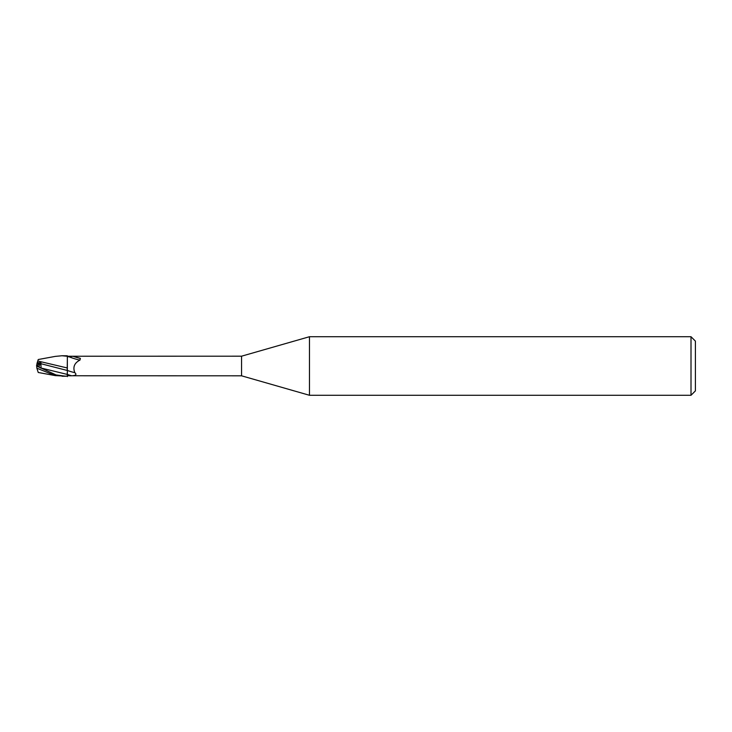 <?xml version="1.0" encoding="UTF-8"?>
<svg xmlns="http://www.w3.org/2000/svg" width="732" height="732" viewBox="0 0 732 732"><rect width="100%" height="100%" fill="white"/><g stroke="black" fill="none" stroke-linecap="round" stroke-linejoin="round"><path stroke-width="1.1" d="M38.064 366.705L38.064 363.163L40.324 363.154L38.924 367.125L40.324 363.145L37.067 363.173L36.6 366.009L38.064 365.295L36.627 366M309.462 395.28L241.56 375.809L241.56 356.191L309.462 336.72L691.008 336.72L695.4 341.112L695.4 390.888L691.008 395.28L309.462 395.28L309.462 336.72M691.008 395.28L691.008 336.72M67.243 372.478L67.353 376.623L67.344 374.427L67.344 376.211L55.312 375.617L36.865 368.205L36.6 365.25M62.028 376.248L65.816 376.248L56.044 374.93L36.6 365.991L41.111 368.187L40.855 363.694L67.216 370.456L67.216 367.848L67.344 370.474L67.344 355.789L62.44 355.752M67.216 368.169L67.344 359.988M241.56 375.809L67.344 375.763M67.344 356.237L241.56 356.191M67.344 356.868L72.98 356.283L80.364 358.36L79.998 360.071C74.389 362.935 72.669 367.125 74.81 372.643C76.951 374.528 75.89 375.58 71.635 375.781L70.208 375.809M67.353 376.623L67.344 370.465A11.154 1.235 -160.3 0 0 74.81 372.643M68.186 356.484A10.587 1.171 -160.3 0 0 79.998 360.071M72.98 356.283A11.117 1.226 -160.3 0 0 80.364 358.36M67.344 367.976L37.771 361.004L38.247 359.522L55.312 356.383L62.028 355.752L67.344 356.283M38.064 364.884L40.955 362.669L37.222 362.697L37.643 361.388L37.067 363.173M37.195 362.788L37.799 360.913M40.855 363.694L40.955 362.669M55.312 375.617L38.247 372.478L36.865 368.205M36.6 366.009L38.522 366.924M67.344 374.418A15.399 1.702 -160.3 0 0 71.635 375.781M40.919 367.986L67.298 374.427"/></g></svg>
